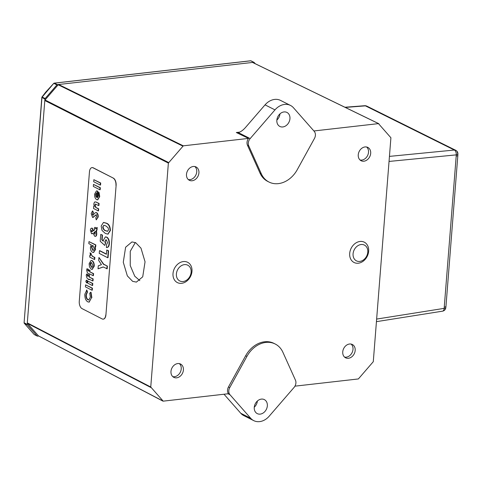 <?xml version="1.0" encoding="UTF-8"?>
<svg xmlns="http://www.w3.org/2000/svg" width="482" height="482" viewBox="0 0 482 482"><rect width="100%" height="100%" fill="white"/><g stroke="black" fill="none" stroke-linecap="round" stroke-linejoin="round"><path stroke-width="0.72" d="M366.495 105.998L367.507 106.456A3.922 3.085 116.4 0 0 366.139 106.209L365.374 105.865A3.922 2.82 -67.5 0 1 366.495 105.998L366.495 105.998A3.922 3.922 0 0 0 364.693 105.715L344.919 107.245M367.507 106.456L456.026 150.456A3.922 3.922 0 0 1 457.9 153.74L457.852 155.325A3.922 1.109 -175.5 0 1 456.201 156.084L456.237 154.873A3.922 1.35 179.1 0 0 457.9 153.74L457.9 153.74A3.922 1.35 179.1 0 0 457.46 153.131A3.922 3.308 121.5 0 0 456.026 150.456L456.026 150.456A3.922 3.308 121.5 0 0 454.357 150.041L366.139 106.209M455.074 149.926A3.922 3.085 116.4 0 0 453.707 149.679M376.641 319.078L444.157 308.366A3.922 2.211 -99 0 1 442.512 311.173A3.922 3.922 0 0 0 445.766 307.956L445.766 307.956A3.922 0.85 -170.3 0 1 444.157 308.366L456.201 156.084M457.852 155.325L445.964 306.377A3.922 1.109 -175.5 0 1 444.308 307.136M103.389 319.126L103.22 319.144A5.886 3.163 -96.3 0 1 102.136 318.921L82.006 308.594A5.886 3.163 -96.3 0 1 79.271 301.334L89.459 171.833A5.886 3.163 -96.3 0 1 91.996 167.609A5.886 3.163 -96.3 0 1 93.08 167.832L113.378 178.135A5.886 3.163 83.7 0 1 116.114 185.395L105.92 314.903A5.886 3.163 83.7 0 1 103.389 319.126A5.886 3.163 83.7 0 1 103.305 319.132M92.074 167.603A5.886 3.163 83.7 0 1 92.158 167.591A5.886 3.163 83.7 0 1 93.249 167.814L113.378 178.135M116.114 185.395L105.92 314.903M115.951 185.413A5.886 3.163 -96.3 0 0 113.216 178.153M103.22 319.144A5.886 3.163 -96.3 0 0 105.757 314.921M294.948 386.16L358.373 378.942L373.285 361.693L390.908 137.756L378.466 123.621L313.903 130.965M378.912 123.784L252.899 62.618M290.471 105.425A15.701 12.405 116.8 0 0 284.579 104.425A15.701 12.405 116.8 0 0 274.981 109.878L250.164 138.587A6.278 4.965 116.8 0 0 248.76 145.932L261.292 173.761A24.919 19.69 116.8 0 0 268.998 182.045A24.919 19.69 116.8 0 0 297.274 169.664L314.457 138.455A6.278 4.965 116.8 0 0 314.192 131.297L293.49 107.775A15.701 12.405 116.8 0 0 290.471 105.425L280.536 100.413A15.701 12.405 116.8 0 0 274.65 99.419A15.701 12.405 116.8 0 0 265.046 104.865L245.362 127.64C242.982 130.291 240.632 131.941 238.301 132.598L236.313 132.514L248.525 138.406L183.293 145.829L168.375 163.079L150.752 387.016L163.193 401.151L228.432 393.728A6.278 4.965 -63.2 0 1 228.474 386.956L245.651 355.746A24.919 19.69 -63.2 0 1 264.582 341.78A24.919 19.69 -63.2 0 1 273.933 343.365L275.198 344.003A24.919 19.69 -63.2 0 1 282.904 352.288L295.436 380.123A6.278 4.965 -63.2 0 1 294.032 387.468L269.215 416.171A15.701 12.405 -63.2 0 1 253.725 420.623A15.701 12.405 -63.2 0 1 250.706 418.28L229.998 394.752A6.278 4.965 -63.2 0 1 229.739 387.6L246.917 356.385A24.919 19.69 -63.2 0 1 265.847 342.419A24.919 19.69 -63.2 0 1 275.198 344.003M250.164 138.587L238.301 132.598L237.716 132.707M276.867 120.036A7.851 6.2 116.8 0 0 279.994 113.836M282.807 126.953A7.851 6.2 -63.2 0 1 279.861 126.453A7.851 6.2 -63.2 0 1 277.18 118.385A7.851 6.2 -63.2 0 1 283.988 111.932A7.851 6.2 -63.2 0 1 286.935 112.433A7.851 6.2 -63.2 0 1 289.616 120.5A7.851 6.2 -63.2 0 1 282.807 126.953M248.525 138.406A6.278 4.965 116.8 0 0 247.495 145.293L260.027 173.122A24.919 19.69 116.8 0 0 267.727 181.407L268.998 182.045M182.811 146.1L58.171 84.778L58.653 84.507L57.382 84.651A0.747 0.59 116.8 0 0 56.924 84.91L45.139 98.539A0.747 0.59 116.8 0 0 44.916 99.063L44.802 100.527L45.037 99.973L168.61 162.53M224.016 394.234L240.777 413.267A15.701 12.405 -63.2 0 0 243.796 415.611L253.725 420.623M257.394 401.006A7.851 6.2 -63.2 0 1 254.267 407.2M260.208 414.116A7.851 6.2 -63.2 0 1 257.261 413.616A7.851 6.2 -63.2 0 1 254.58 405.555A7.851 6.2 -63.2 0 1 261.389 399.102A7.851 6.2 -63.2 0 1 264.335 399.602A7.851 6.2 -63.2 0 1 267.016 407.664A7.851 6.2 -63.2 0 1 260.208 414.116M150.902 387.528L27.456 323.386L38.415 335.84L163.193 401.151M27.456 323.386L27.191 324.338A0.747 0.59 116.8 0 0 27.329 324.826L37.162 335.996A0.747 0.59 116.8 0 0 37.584 336.153L38.699 336.026M58.171 84.778L45.037 99.973M192.143 180.756A7.459 5.892 116.8 0 0 198.62 174.586A7.459 5.892 116.8 0 0 196.005 166.935A7.459 5.892 116.8 0 0 193.264 166.489A7.459 5.892 116.8 0 0 186.811 172.58A7.459 5.892 116.8 0 0 189.287 180.25A7.459 5.892 116.8 0 0 192.143 180.756M176.629 377.828A7.459 5.892 116.8 0 0 183.112 371.658A7.459 5.892 116.8 0 0 180.491 364.012A7.459 5.892 116.8 0 0 177.756 363.567A7.459 5.892 116.8 0 0 171.297 369.658A7.459 5.892 116.8 0 0 173.773 377.322A7.459 5.892 116.8 0 0 176.629 377.828M348.396 358.283A7.459 5.892 116.8 0 0 354.879 352.113A7.459 5.892 116.8 0 0 352.258 344.461A7.459 5.892 116.8 0 0 349.522 344.015A7.459 5.892 116.8 0 0 343.064 350.107A7.459 5.892 116.8 0 0 345.54 357.777A7.459 5.892 116.8 0 0 348.396 358.283M363.904 161.205A7.459 5.892 116.8 0 0 370.387 155.035A7.459 5.892 116.8 0 0 367.766 147.39A7.459 5.892 116.8 0 0 365.031 146.944A7.459 5.892 116.8 0 0 358.572 153.035A7.459 5.892 116.8 0 0 361.048 160.705A7.459 5.892 116.8 0 0 363.904 161.205M194.849 166.549A7.423 5.862 -63.2 0 1 196.21 174.219A7.423 5.862 -63.2 0 1 189.998 179.641A7.423 5.862 -63.2 0 1 188.287 179.551M179.34 363.627A7.423 5.862 -63.2 0 1 180.702 371.297A7.423 5.862 -63.2 0 1 174.484 376.713A7.423 5.862 -63.2 0 1 172.779 376.629M351.107 344.076A7.423 5.862 -63.2 0 1 352.469 351.746A7.423 5.862 -63.2 0 1 346.251 357.168A7.423 5.862 -63.2 0 1 344.546 357.078M366.615 147.004A7.423 5.862 -63.2 0 1 367.977 154.674A7.423 5.862 -63.2 0 1 361.759 160.09A7.423 5.862 -63.2 0 1 360.054 160.006M184.425 264.63A8.833 6.977 116.8 0 0 176.635 272.396A8.833 6.977 116.8 0 0 180.557 281.283A8.833 6.977 116.8 0 0 183.1 281.524A8.833 6.977 116.8 0 0 190.601 274.764A8.833 6.977 116.8 0 0 188.456 265.624A8.833 6.977 116.8 0 0 184.425 264.63M361.096 244.525A8.833 6.977 116.8 0 0 353.312 252.291A8.833 6.977 116.8 0 0 357.228 261.178A8.833 6.977 116.8 0 0 359.771 261.419A8.833 6.977 116.8 0 0 367.272 254.659A8.833 6.977 116.8 0 0 365.127 245.519A8.833 6.977 116.8 0 0 361.096 244.525M132.646 281.355L136.4 282.109L142.72 276.813L145.052 261.798L140.985 248.158L135.689 242.693L131.929 241.934L125.615 247.236L123.278 262.25L127.344 275.891L132.646 281.355M135.34 242.518L130.254 251.279L130.242 265.57L134.761 276.21L139.804 280.608M255.249 63.714L254.147 62.467A0.747 0.59 116.8 0 0 253.725 62.305L58.653 84.507L183.293 145.829M253.725 62.305L250.761 60.81A0.747 0.404 -96.5 0 0 250.616 60.78L54.273 83.127A0.747 0.404 83.5 0 0 54.111 83.217L53.96 83.41A0.747 0.59 -63.2 0 1 54.412 83.151L57.382 84.651M34.517 334.659A0.747 0.59 -63.2 0 1 34.198 334.496L37.162 335.996M44.916 99.063L41.844 97.4A0.747 0.452 15.2 0 1 42.175 97.045L45.139 98.539M24.106 322.747A0.747 0.699 -19.8 0 0 24.365 323.326A0.747 0.59 -63.2 0 1 24.221 322.844L27.191 324.338M56.924 84.91L53.96 83.41L53.508 83.651L42.175 97.045A0.747 0.59 -63.2 0 0 41.952 97.569L24.1 322.717A0.747 0.747 0 0 0 24.142 323.024L24.172 323.109M53.508 83.651L54.002 83.272M37.307 336.105L34.343 334.61A0.747 0.747 0 0 1 34.186 334.508L24.202 323.187M41.874 97.31L42.283 96.635M53.749 83.368L45.712 92.158A0.747 0.566 -137.5 0 1 45.736 92.128M103.275 266.998L98.039 268.811L98.274 265.817L101.455 264.66L98.696 260.455L98.93 257.454L103.72 264.214L107.396 266.1L107.185 268.793L103.184 266.95L98.039 268.811M98.93 257.454L103.395 264.25L107.396 266.1M107.064 266.136L106.853 268.829M103.395 264.25L103.72 264.214M107.727 257.743L108.052 257.707L108.601 250.773L108.269 250.809L107.727 257.743L99.25 253.393L99.461 250.7L99.792 250.664L106.432 254.068M99.461 250.7L106.414 254.267L106.751 250.031L108.601 250.773M106.751 250.031L108.269 250.809M104.769 245.428L105.57 243.277L104.769 245.428L100.208 241.253L100.744 234.415L102.485 235.102L102.118 239.801L103.323 240.898M100.744 234.415L102.154 235.138L101.786 239.837L103.341 241.247L103.335 240.277L105.365 236.915L106.504 237.168C108.263 238.307 109.113 240.488 109.059 243.699C108.775 246.314 107.884 247.585 106.383 247.519L106.624 244.44L107.546 242.765L106.341 239.891L104.841 241.259L105.166 241.223L105.57 243.277M104.841 241.259L105.245 243.314M105.962 239.765L105.166 241.223M106.341 239.891L105.793 239.765M109.059 243.699L109.384 243.663C109.107 246.278 108.215 247.549 106.709 247.483M106.383 247.519L106.98 247.495M106.504 237.168L106.829 237.132C108.595 238.271 109.444 240.452 109.384 243.663M105.534 236.909L106.829 237.132M101.786 239.837L102.118 239.801M102.154 235.138L102.485 235.102M102.027 230.462L101.178 226.052L103.449 222.467L106.04 223.19C108.534 223.979 109.884 226.432 110.095 230.541L107.835 234.138L105.317 233.433L102.027 230.462M102.702 226.763C103.082 229.095 104.028 230.426 105.546 230.745L107.492 231.312L108.57 229.775L108.119 227.829L105.829 225.883L103.787 225.281L103.034 226.727C103.413 229.058 104.359 230.39 105.871 230.709L107.637 231.282M103.618 222.455L106.365 223.154C108.866 223.943 110.215 226.395 110.42 230.504L107.998 234.113M103.961 225.275L103.034 226.727M110.095 230.541L110.42 230.504M106.04 223.19L106.365 223.154M105.546 230.745L105.871 230.709M86.489 290.074L87.17 291.965L85.977 294.894C85.923 297.298 86.549 298.936 87.869 299.792L88.718 299.985L90.381 297.111L89.724 293.273L90.688 292.273L91.526 297.689L89.001 302.106L87.712 301.816C85.694 300.479 84.742 297.948 84.844 294.231L86.814 290.037L87.501 291.929L86.308 294.857C86.248 297.261 86.88 298.9 88.2 299.756L88.881 299.955M91.526 297.689L89.164 302.075M90.688 292.273L91.014 292.237L91.851 297.653M87.869 299.792L88.2 299.756M85.977 294.894L86.308 294.857M87.17 291.965L87.501 291.929M91.942 290.224L92.273 290.188L92.43 288.17L92.098 288.206L91.942 290.224L85.422 286.88L85.579 284.862L92.43 288.17M85.579 284.862L92.098 288.206M86.555 280.181L87.338 281.904L86.447 282.813L85.79 281.127L86.67 280.223L87.001 280.187L87.67 281.868L86.778 282.777M86.447 282.813L86.899 282.826M87.338 281.904L87.67 281.868M92.309 285.519L92.64 285.483L92.803 283.464L92.472 283.5L92.309 285.519L87.664 283.139L87.826 281.114L92.803 283.464M87.826 281.114L92.472 283.5M88.947 279.801L86.929 277.951L86.236 275.481L86.519 274.047L87.411 274.505L87.585 276.096L88.194 276.415L88.296 275.108L89.278 275.614L89.164 277.054L92.827 278.939L92.671 280.958L89.001 279.078L88.947 279.801L89.315 279.235M92.671 280.958L93.002 280.922L93.159 278.897L92.827 278.939M89.164 277.054L93.159 278.897M89.278 275.614L89.604 275.577L89.489 277.017M88.296 275.108L89.604 275.577M87.314 275.825L88.212 276.216M87.272 275.228L87.646 275.788M87.411 274.505L87.736 274.469L87.597 275.192M86.519 274.047L87.736 274.469M89.363 274.517L87.344 272.667L86.652 270.197L86.935 268.763L87.826 269.221L88.001 270.812L88.61 271.131L88.712 269.824L89.694 270.33L89.58 271.77L93.249 273.649L93.086 275.674L89.417 273.794L89.363 274.517L89.73 273.951M93.086 275.674L93.418 275.638L93.574 273.613L93.249 273.649M89.58 271.77L93.574 273.613M89.694 270.33L90.02 270.294L89.905 271.734M88.712 269.824L90.02 270.294M87.73 270.541L88.628 270.932M87.688 269.944L88.061 270.504M87.826 269.221L88.152 269.185L88.019 269.908M86.935 268.763L88.152 269.185M89.507 266.889L89.11 263.756L91.02 260.509L91.845 260.678C93.303 261.684 93.996 263.527 93.918 266.215L92.032 269.384L91.182 269.197L89.507 266.889M91.321 262.576L90.502 264.22L91.664 267.136L91.333 267.173C92.158 267.534 92.665 267.022 92.857 265.642L91.682 262.696C90.863 262.347 90.357 262.865 90.17 264.257L91.333 267.173L91.881 267.299M91.682 262.696L91.152 262.576M91.188 260.503L92.176 260.642C93.635 261.648 94.321 263.491 94.243 266.178L92.189 269.354M91.664 267.136L92.038 267.263M93.918 266.215L94.243 266.178M91.845 260.678L92.176 260.642M90.17 264.257L90.502 264.22M94.364 259.473L94.689 259.437L94.852 257.418L94.52 257.454L94.364 259.473L89.718 257.093L89.851 255.358L90.255 255.358M89.851 255.358L90.423 255.653L90.092 252.779L92.411 256.382L94.852 257.418M92.64 256.49L94.52 257.454M92.411 256.382L92.972 256.454M90.857 254.43L92.743 256.346M91.008 253.9L91.339 253.863L91.188 254.394M90.092 252.779L91.339 253.863M91.243 244.868L88.827 243.627L88.983 241.609L95.502 244.952L95.346 246.971L94.84 246.712L95.225 249.562L93.412 252.478L92.52 252.279C91.092 251.435 90.393 249.73 90.411 247.158L91.243 244.868M92.671 245.513L91.833 247.242L92.99 250.212L92.665 250.248C93.49 250.58 94.002 250.05 94.195 248.646L93.02 245.627C92.189 245.296 91.682 245.844 91.508 247.278L92.665 250.248L93.171 250.369M93.02 245.627L92.502 245.513M88.983 241.609L95.834 244.916L95.677 246.935L95.346 246.971M95.171 246.676L95.556 249.525L93.574 252.448M92.99 250.212L93.339 250.327M95.225 249.562L95.556 249.525M95.502 244.952L95.834 244.916M91.508 247.278L91.833 247.242M94.689 229.691L94.207 228.149L95.123 227.299L95.617 228.751L96.876 227.522L96.671 230.101L96.183 230.619L96.442 234.156C96.267 235.873 95.695 236.578 94.725 236.258L93.044 233.294L91.526 233.716L90.387 230.275C90.538 228.721 91.056 228.034 91.935 228.221L93.436 230.878L94.689 229.691M91.737 228.155L92.267 228.185L93.761 230.842M92.201 233.776L91.526 233.716M95.424 236.343L94.725 236.258M91.869 230.288L91.447 230.824L91.773 231.74L92.514 231.535L91.737 230.257M92.195 230.251L91.773 230.788L92.098 231.703L91.773 231.74L92.514 231.535M95.081 234.18L95.237 231.505L93.99 232.716L94.954 234.234M95.123 227.299L95.876 228.504M96.876 227.522L97.207 227.486L97.003 230.065L96.514 230.583L96.768 234.119C96.599 235.837 96.026 236.542 95.05 236.222M93.369 233.258L91.851 233.68M91.905 228.113L92.267 228.185M95.563 231.468L94.321 232.679L95.153 234.168M96.442 234.156L96.768 234.119M96.183 230.619L96.514 230.583M96.671 230.101L97.003 230.065M91.447 230.824L91.773 230.788M93.99 232.716L94.321 232.679M96.237 214.773L92.568 217.4L91.188 213.616L92.448 211.026L92.773 210.989L93.436 212.899L92.658 214.189L93.002 215.315L94.779 213.134L95.677 212.58L96.659 212.683C97.792 213.46 98.31 214.9 98.201 216.99L96.237 219.882L95.779 217.798L96.737 216.37L96.02 214.731M96.563 214.737L92.893 217.364M92.568 217.4L93.249 217.466M96.328 212.719C97.466 213.496 97.979 214.936 97.87 217.027L98.201 216.99M97.87 217.027L96.237 219.882M95.852 212.574L96.659 212.683M92.448 211.026L93.104 212.936L92.327 214.225L92.99 215.315M92.327 214.225L92.658 214.189M93.104 212.936L93.436 212.899M98.189 210.875L98.515 210.839L98.677 208.82L98.346 208.857L98.189 210.875L93.538 208.495L93.701 206.471L94.123 206.483M93.701 206.471L94.189 206.724L93.815 203.94L94.46 202.066L95.719 201.952L98.768 203.512L98.605 205.537L95.418 204.079L94.827 205.115L95.569 207.332L98.677 208.82M95.569 207.332L98.346 208.857M94.827 205.115L95.153 205.079L95.9 207.296M95.593 204.091L95.153 205.079M98.605 205.537L98.937 205.501L99.093 203.476L98.768 203.512M95.719 201.952L99.093 203.476M94.791 202.03L96.051 201.916M96.581 190.926L97.936 191.233L97.43 197.728L97.099 197.765L98.418 196.053L98.093 193.872L98.677 192.414L99.394 196.578L97.569 199.843L96.677 199.65C95.207 198.705 94.508 196.891 94.58 194.204L96.412 190.932L97.611 191.27L97.099 197.765L97.406 197.789M96.213 197.156L96.557 192.824L95.575 194.541L96.213 197.156M98.677 192.414L99.009 192.378L99.726 196.542L97.725 199.813M96.882 192.788L95.9 194.505L96.545 197.12M97.394 191.155L97.725 191.119M97.611 191.27L97.936 191.233M99.394 196.578L99.726 196.542M95.575 194.541L95.9 194.505M95.713 196.138L96.039 196.102M99.846 189.769L100.178 189.733L100.334 187.709L100.009 187.751L99.846 189.769L93.327 186.426L93.484 184.401L100.334 187.709M93.484 184.401L100.009 187.751M100.22 185.064L100.545 185.028L100.708 183.003L100.377 183.04L100.22 185.064L93.701 181.72L93.857 179.696L100.708 183.003M93.857 179.696L100.377 183.04M364.693 105.715A3.922 2.109 -94.4 0 1 365.374 105.865L345.281 107.42M389.444 156.385L454.357 150.041A3.922 2.271 -95.6 0 1 456.237 154.873L389.046 161.44M236.313 132.514L239.626 132.134M274.981 109.878L265.046 104.865M248.76 145.932L247.495 145.293M261.292 173.761L260.027 173.122M250.706 418.28L240.777 413.267M246.917 356.385L245.651 355.746M229.998 394.752L228.058 393.77M229.739 387.6L228.474 386.956M168.375 163.079L44.802 100.527L27.305 322.88L150.752 387.016M183.353 261.563A11.369 8.983 -63.2 0 1 191.975 271.36A11.369 8.983 -63.2 0 1 181.636 283.314A11.369 8.983 -63.2 0 1 173.014 273.517A11.369 8.983 -63.2 0 1 183.353 261.563M360.024 241.458A11.369 8.983 -63.2 0 1 368.646 251.255A11.369 8.983 -63.2 0 1 358.313 263.208A11.369 8.983 -63.2 0 1 349.691 253.412A11.369 8.983 -63.2 0 1 360.024 241.458M251.182 60.967A0.747 0.59 -63.2 0 0 250.761 60.81L54.412 83.151A0.747 0.404 83.5 0 0 54.273 83.127A0.747 0.747 0 0 0 54.008 83.205L53.827 83.302M254.002 62.353L251.038 60.859A0.747 0.747 0 0 0 250.616 60.78A0.747 0.404 -96.5 0 0 250.489 60.84M27.329 324.826L24.431 323.506M41.838 97.478L24.1 322.717L41.832 97.442A0.747 0.747 0 0 1 41.856 97.304L41.892 97.165M53.761 83.356L45.724 92.14A0.747 0.747 0 0 0 45.682 92.189A0.747 0.705 -142.3 0 1 45.712 92.158L42.006 96.948M41.982 96.978L45.682 92.189A0.747 0.705 -142.3 0 0 45.657 92.225M87.585 276.096L87.917 276.059M88.001 270.812L88.333 270.776M95.37 228.028L95.701 227.992M95.02 215.707L95.352 215.671M96.496 207.905L96.828 207.869M442.512 311.173L376.436 321.657M445.964 306.377L445.766 307.956M378.756 123.663L252.737 62.497M162.892 401.102L38.56 335.954M105.691 236.879L105.365 236.915M108.167 234.101L107.835 234.138M103.781 222.431L103.449 222.467M89.333 302.069L89.001 302.106M92.357 269.348L92.032 269.384M91.351 260.473L91.02 260.509M93.743 252.441L93.412 252.478M96.008 212.544L95.677 212.58M96.743 190.896L96.412 190.932M97.9 199.807L97.569 199.843"/></g></svg>
